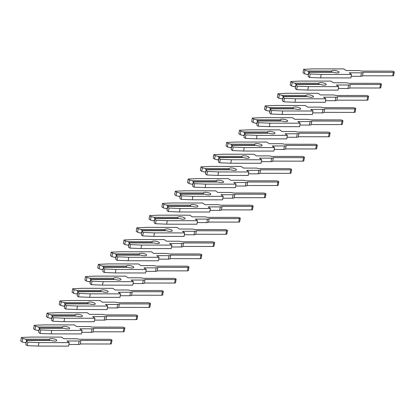<?xml version="1.0" encoding="UTF-8"?>
<svg xmlns="http://www.w3.org/2000/svg" width="415" height="415" viewBox="0 0 415 415"><rect width="100%" height="100%" fill="white"/><g stroke="black" fill="none" stroke-linecap="round" stroke-linejoin="round"><path stroke-width="0.62" d="M331.782 71.038L307.863 71.012L305.004 70.291L303.635 69.305L313.548 68.885L343.838 68.916L346.11 70.55L358.285 70.566A3.351 0.975 -169.9 0 1 361.481 71.095L391.661 71.126A1.779 0.519 -169.9 0 1 393.436 71.432A1.779 0.519 -169.9 0 1 394.25 72.039A1.779 0.519 -169.9 0 1 393.332 72.324L363.151 72.293A3.351 0.975 -169.9 0 1 361.424 72.822L349.243 72.807L351.515 74.441L350.888 77.927L320.598 77.895L309.491 77.455L308.117 76.469L308.744 72.978L309.595 72.262L333.52 72.288A3.704 1.079 10.1 0 0 337.172 72.916A3.704 1.079 10.1 0 0 339.081 72.319A3.704 1.079 10.1 0 0 337.39 71.058A3.704 1.079 10.1 0 0 333.702 70.415A3.704 1.079 10.1 0 0 331.787 71.012A3.704 1.079 10.1 0 0 331.782 71.038L331.684 72.283M363.151 72.293L362.523 75.784A3.351 0.975 -169.9 0 1 360.801 76.308L351.178 76.298M351.515 74.441L321.22 74.404L310.114 73.969L308.744 72.978M308.553 74.031L308.776 72.018L331.725 72.039M307.863 71.012L308.776 72.018M308.418 74.031L307.235 74.503L304.382 73.782L305.004 70.291M394.25 72.039L393.627 75.53A1.779 0.519 -169.9 0 1 392.704 75.815L362.523 75.784M308.47 74.503L307.235 74.503M304.382 73.782L303.007 72.791L303.635 69.305M320.598 77.895L321.22 74.404M309.491 77.455L310.114 73.969M318.953 83.228L295.029 83.202L292.176 82.481L290.801 81.496L300.714 81.075L331.009 81.107L333.276 82.741L345.456 82.756A3.351 0.975 -169.9 0 1 348.652 83.285L378.833 83.316A1.779 0.519 -169.9 0 1 380.607 83.623A1.779 0.519 -169.9 0 1 381.421 84.229A1.779 0.519 -169.9 0 1 380.498 84.515L350.317 84.484A3.351 0.975 -169.9 0 1 348.595 85.008L336.415 84.997L338.682 86.631L338.059 90.117L307.769 90.086L296.663 89.645L295.288 88.66L295.911 85.168L296.767 84.453L320.691 84.478A3.704 1.079 10.1 0 0 324.338 85.106A3.704 1.079 10.1 0 0 326.252 84.51A3.704 1.079 10.1 0 0 324.556 83.249A3.704 1.079 10.1 0 0 320.873 82.606A3.704 1.079 10.1 0 0 318.959 83.202A3.704 1.079 10.1 0 0 318.953 83.228L318.85 84.473M350.317 84.484L349.695 87.975A3.351 0.975 -169.9 0 1 347.967 88.499L338.35 88.488M338.682 86.631L308.392 86.595L297.285 86.159L295.911 85.168M295.724 86.221L295.947 84.204L318.896 84.229M295.029 83.202L295.947 84.204M295.589 86.221L294.406 86.694L291.553 85.972L292.176 82.481M381.421 84.229L380.799 87.721A1.779 0.519 -169.9 0 1 379.875 88.006L349.695 87.975M295.641 86.694L294.406 86.694M291.553 85.972L290.178 84.982L290.801 81.496M307.769 90.086L308.392 86.595M296.663 89.645L297.285 86.159M306.125 95.419L282.2 95.393L279.347 94.672L277.972 93.686L287.886 93.266L318.181 93.297L320.447 94.931L332.628 94.942A3.351 0.975 -169.9 0 1 335.823 95.476L366.004 95.507A1.779 0.519 -169.9 0 1 367.773 95.813A1.779 0.519 -169.9 0 1 368.593 96.42A1.779 0.519 -169.9 0 1 367.669 96.705L337.488 96.674A3.351 0.975 -169.9 0 1 335.761 97.198L323.586 97.188L325.853 98.822L325.23 102.308L294.935 102.277L283.829 101.836L282.459 100.85L283.082 97.359L283.938 96.643L307.857 96.669A3.704 1.079 10.1 0 0 311.509 97.297A3.704 1.079 10.1 0 0 313.424 96.7A3.704 1.079 10.1 0 0 311.727 95.44A3.704 1.079 10.1 0 0 308.039 94.796A3.704 1.079 10.1 0 0 306.13 95.393A3.704 1.079 10.1 0 0 306.125 95.419L306.021 96.664M337.488 96.674L336.866 100.165A3.351 0.975 -169.9 0 1 335.138 100.689L325.521 100.679M325.853 98.822L295.563 98.786L284.457 98.345L283.082 97.359M282.895 98.407L283.118 96.394L306.062 96.42M282.2 95.393L283.118 96.394M282.755 98.407L281.577 98.884L278.724 98.163L279.347 94.672M368.593 96.42L367.965 99.911A1.779 0.519 -169.9 0 1 367.047 100.197L336.866 100.165M282.812 98.884L281.577 98.884M278.724 98.163L277.35 97.172L277.972 93.686M294.935 102.277L295.563 98.786M283.829 101.836L284.457 98.345M293.296 107.61L269.371 107.584L266.518 106.863L265.144 105.872L275.057 105.457L305.347 105.488L307.619 107.122L319.799 107.132A3.351 0.975 -169.9 0 1 322.989 107.667L353.17 107.698A1.779 0.519 -169.9 0 1 354.944 108.004A1.779 0.519 -169.9 0 1 355.759 108.611A1.779 0.519 -169.9 0 1 354.841 108.896L324.66 108.865A3.351 0.975 -169.9 0 1 322.932 109.389L310.752 109.378L313.024 111.007L312.402 114.499L282.107 114.467L271 114.026L269.631 113.041L270.253 109.55L271.104 108.834L295.029 108.86A3.704 1.079 10.1 0 0 298.681 109.482A3.704 1.079 10.1 0 0 300.595 108.891A3.704 1.079 10.1 0 0 298.899 107.63A3.704 1.079 10.1 0 0 295.21 106.987A3.704 1.079 10.1 0 0 293.296 107.584A3.704 1.079 10.1 0 0 293.296 107.61L293.192 108.855M324.66 108.865L324.037 112.356A3.351 0.975 -169.9 0 1 322.31 112.88L312.692 112.87M313.024 111.007L282.729 110.976L271.623 110.535L270.253 109.55M270.066 110.597L270.284 108.585L293.234 108.611M269.371 107.584L270.284 108.585M269.926 110.597L268.749 111.075L265.89 110.349L266.518 106.863M355.759 108.611L355.136 112.102A1.779 0.519 -169.9 0 1 354.218 112.387L324.037 112.356M269.978 111.075L268.749 111.075M265.89 110.349L264.521 109.363L265.144 105.872M282.107 114.467L282.729 110.976M271 114.026L271.623 110.535M280.462 119.8L256.543 119.774L253.684 119.053L252.315 118.062L262.228 117.647L292.518 117.678L294.79 119.313L306.965 119.323A3.351 0.975 -169.9 0 1 310.161 119.857L340.342 119.888A1.779 0.519 -169.9 0 1 342.116 120.194A1.779 0.519 -169.9 0 1 342.93 120.801A1.779 0.519 -169.9 0 1 342.012 121.087L311.831 121.056A3.351 0.975 -169.9 0 1 310.104 121.579L297.923 121.569L300.195 123.198L299.568 126.689L269.278 126.658L258.172 126.217L256.797 125.231L257.425 121.74L258.275 121.024L282.2 121.045A3.704 1.079 10.1 0 0 285.852 121.673A3.704 1.079 10.1 0 0 287.761 121.076A3.704 1.079 10.1 0 0 286.07 119.816A3.704 1.079 10.1 0 0 282.382 119.178A3.704 1.079 10.1 0 0 280.467 119.774A3.704 1.079 10.1 0 0 280.462 119.8L280.364 121.045M311.831 121.056L311.203 124.547A3.351 0.975 -169.9 0 1 309.481 125.071L299.858 125.06M300.195 123.198L269.9 123.167L258.794 122.726L257.425 121.74M257.233 122.788L257.456 120.775L280.405 120.801M256.543 119.774L257.456 120.775M257.098 122.788L255.915 123.265L253.062 122.539L253.684 119.053M342.93 120.801L342.308 124.293A1.779 0.519 -169.9 0 1 341.384 124.578L311.203 124.547M257.15 123.265L255.915 123.265M253.062 122.539L251.687 121.554L252.315 118.062M269.278 126.658L269.9 123.167M258.172 126.217L258.794 122.726M267.634 131.991L243.709 131.965L240.856 131.244L239.481 130.253L249.394 129.838L279.689 129.869L281.956 131.503L294.136 131.514A3.351 0.975 -169.9 0 1 297.332 132.048L327.513 132.079A1.779 0.519 -169.9 0 1 329.287 132.385A1.779 0.519 -169.9 0 1 330.101 132.992A1.779 0.519 -169.9 0 1 329.178 133.277L298.997 133.246A3.351 0.975 -169.9 0 1 297.275 133.77L285.095 133.76L287.362 135.389L286.739 138.88L256.449 138.849L245.343 138.408L243.968 137.422L244.591 133.931L245.447 133.21L269.371 133.236A3.704 1.079 10.1 0 0 273.018 133.863A3.704 1.079 10.1 0 0 274.932 133.267A3.704 1.079 10.1 0 0 273.236 132.006A3.704 1.079 10.1 0 0 269.553 131.368A3.704 1.079 10.1 0 0 267.639 131.965A3.704 1.079 10.1 0 0 267.634 131.991L267.53 133.236M298.997 133.246L298.375 136.737A3.351 0.975 -169.9 0 1 296.647 137.261L287.03 137.251M287.362 135.389L257.072 135.357L245.965 134.917L244.591 133.931M244.404 134.979L244.627 132.966L267.576 132.992M243.709 131.965L244.627 132.966M244.269 134.979L243.086 135.456L240.233 134.73L240.856 131.244M330.101 132.992L329.479 136.483A1.779 0.519 -169.9 0 1 328.556 136.768L298.375 136.737M244.321 135.456L243.086 135.456M240.233 134.73L238.858 133.744L239.481 130.253M256.449 138.849L257.072 135.357M245.343 138.408L245.965 134.917M254.805 144.181L230.88 144.155L228.027 143.434L226.652 142.444L236.566 142.029L266.861 142.06L269.127 143.694L281.308 143.704A3.351 0.975 -169.9 0 1 284.503 144.233L314.684 144.27A1.779 0.519 -169.9 0 1 316.453 144.576A1.779 0.519 -169.9 0 1 317.273 145.183A1.779 0.519 -169.9 0 1 316.349 145.468L286.168 145.437A3.351 0.975 -169.9 0 1 284.441 145.961L272.266 145.95L274.533 147.579L273.91 151.07L243.615 151.039L232.509 150.598L231.139 149.607L231.762 146.122L232.618 145.4L256.537 145.426A3.704 1.079 10.1 0 0 260.189 146.054A3.704 1.079 10.1 0 0 262.104 145.458A3.704 1.079 10.1 0 0 260.407 144.197A3.704 1.079 10.1 0 0 256.719 143.559A3.704 1.079 10.1 0 0 254.81 144.155A3.704 1.079 10.1 0 0 254.805 144.181L254.701 145.426M286.168 145.437L285.546 148.923A3.351 0.975 -169.9 0 1 283.819 149.452L274.201 149.441M274.533 147.579L244.243 147.548L233.137 147.107L231.762 146.122M231.575 147.169L231.798 145.157L254.743 145.183M230.88 144.155L231.798 145.157M231.435 147.169L230.258 147.641L227.404 146.92L228.027 143.434M317.273 145.183L316.645 148.669A1.779 0.519 -169.9 0 1 315.727 148.959L285.546 148.923M231.492 147.647L230.258 147.641M227.404 146.92L226.03 145.935L226.652 142.444M243.615 151.039L244.243 147.548M232.509 150.598L233.137 147.107M241.976 156.372L218.051 156.346L215.198 155.625L213.824 154.634L223.737 154.219L254.027 154.25L256.299 155.884L268.479 155.895A3.351 0.975 -169.9 0 1 271.669 156.424L301.85 156.46A1.779 0.519 -169.9 0 1 303.624 156.766A1.779 0.519 -169.9 0 1 304.439 157.373A1.779 0.519 -169.9 0 1 303.521 157.659L273.34 157.627A3.351 0.975 -169.9 0 1 271.612 158.151L259.432 158.141L261.704 159.77L261.082 163.261L230.787 163.23L219.68 162.789L218.311 161.798L218.933 158.312L219.784 157.591L243.709 157.617A3.704 1.079 10.1 0 0 247.361 158.245A3.704 1.079 10.1 0 0 249.275 157.648A3.704 1.079 10.1 0 0 247.579 156.388A3.704 1.079 10.1 0 0 243.89 155.75A3.704 1.079 10.1 0 0 241.976 156.346A3.704 1.079 10.1 0 0 241.976 156.372L241.872 157.617M273.34 157.627L272.717 161.113A3.351 0.975 -169.9 0 1 270.99 161.643L261.372 161.632M261.704 159.77L231.409 159.739L220.303 159.298L218.933 158.312M218.747 159.36L218.964 157.347L241.914 157.373M218.051 156.346L218.964 157.347M218.606 159.36L217.429 159.832L214.571 159.111L215.198 155.625M304.439 157.373L303.816 160.859A1.779 0.519 -169.9 0 1 302.898 161.15L272.717 161.113M218.658 159.837L217.429 159.832M214.571 159.111L213.201 158.125L213.824 154.634M230.787 163.23L231.409 159.739M219.68 162.789L220.303 159.298M229.142 168.563L205.223 168.537L202.364 167.81L200.995 166.825L210.908 166.41L241.198 166.441L243.47 168.075L255.645 168.085A3.351 0.975 -169.9 0 1 258.841 168.615L289.022 168.651A1.779 0.519 -169.9 0 1 290.796 168.957A1.779 0.519 -169.9 0 1 291.61 169.564A1.779 0.519 -169.9 0 1 290.692 169.849L260.511 169.818A3.351 0.975 -169.9 0 1 258.784 170.342L246.603 170.326L248.876 171.96L248.248 175.452L217.958 175.421L206.852 174.98L205.477 173.989L206.105 170.503L206.955 169.782L230.88 169.808A3.704 1.079 10.1 0 0 234.532 170.435A3.704 1.079 10.1 0 0 236.441 169.839A3.704 1.079 10.1 0 0 234.75 168.578A3.704 1.079 10.1 0 0 231.062 167.94A3.704 1.079 10.1 0 0 229.147 168.537A3.704 1.079 10.1 0 0 229.142 168.563L229.044 169.808M260.511 169.818L259.883 173.304A3.351 0.975 -169.9 0 1 258.161 173.833L248.538 173.823M248.876 171.96L218.581 171.929L207.474 171.488L206.105 170.503M205.913 171.551L206.136 169.538L229.085 169.564M205.223 168.537L206.136 169.538M205.778 171.551L204.6 172.023L201.742 171.302L202.364 167.81M291.61 169.564L290.988 173.05A1.779 0.519 -169.9 0 1 290.064 173.34L259.883 173.304M205.83 172.028L204.6 172.023M201.742 171.302L200.367 170.316L200.995 166.825M217.958 175.421L218.581 171.929M206.852 174.98L207.474 171.488M216.314 180.753L192.394 180.727L189.536 180.001L188.161 179.015L198.074 178.6L228.369 178.632L230.636 180.26L242.817 180.276A3.351 0.975 -169.9 0 1 246.012 180.805L276.193 180.841A1.779 0.519 -169.9 0 1 277.967 181.148A1.779 0.519 -169.9 0 1 278.781 181.754A1.779 0.519 -169.9 0 1 277.858 182.04L247.677 182.009A3.351 0.975 -169.9 0 1 245.955 182.533L233.775 182.517L236.042 184.151L235.419 187.642L205.129 187.606L194.023 187.17L192.648 186.179L193.271 182.693L194.127 181.972L218.051 181.998A3.704 1.079 10.1 0 0 221.698 182.626A3.704 1.079 10.1 0 0 223.612 182.029A3.704 1.079 10.1 0 0 221.916 180.769A3.704 1.079 10.1 0 0 218.233 180.131A3.704 1.079 10.1 0 0 216.319 180.727A3.704 1.079 10.1 0 0 216.314 180.753L216.21 181.998M247.677 182.009L247.055 185.495A3.351 0.975 -169.9 0 1 245.327 186.024L235.71 186.013M236.042 184.151L205.752 184.12L194.645 183.679L193.271 182.693M193.084 183.741L193.307 181.729L216.257 181.754M192.394 180.727L193.307 181.729M192.949 183.741L191.766 184.213L188.913 183.492L189.536 180.001M278.781 181.754L278.159 185.24A1.779 0.519 -169.9 0 1 277.236 185.531L247.055 185.495M193.001 184.213L191.766 184.213M188.913 183.492L187.538 182.507L188.161 179.015M205.129 187.606L205.752 184.12M194.023 187.17L194.645 183.679M203.485 192.939L179.56 192.918L176.707 192.192L175.332 191.206L185.246 190.786L215.541 190.822L217.808 192.451L229.988 192.467A3.351 0.975 -169.9 0 1 233.183 192.996L263.364 193.027A1.779 0.519 -169.9 0 1 265.133 193.338A1.779 0.519 -169.9 0 1 265.953 193.945A1.779 0.519 -169.9 0 1 265.029 194.23L234.849 194.199A3.351 0.975 -169.9 0 1 233.121 194.723L220.946 194.708L223.213 196.342L222.59 199.833L192.295 199.797L181.189 199.361L179.82 198.37L180.442 194.884L181.298 194.163L205.218 194.189A3.704 1.079 10.1 0 0 208.87 194.817A3.704 1.079 10.1 0 0 210.784 194.22A3.704 1.079 10.1 0 0 209.087 192.959A3.704 1.079 10.1 0 0 205.399 192.321A3.704 1.079 10.1 0 0 203.49 192.918A3.704 1.079 10.1 0 0 203.485 192.939L203.381 194.189M234.849 194.199L234.226 197.685A3.351 0.975 -169.9 0 1 232.499 198.214L222.881 198.204M223.213 196.342L192.923 196.311L181.817 195.87L180.442 194.884M180.255 195.932L180.478 193.919L203.423 193.945M179.56 192.918L180.478 193.919M180.115 195.932L178.938 196.404L176.085 195.683L176.707 192.192M265.953 193.945L265.325 197.431A1.779 0.519 -169.9 0 1 264.407 197.716L234.226 197.685M180.172 196.404L178.938 196.404M176.085 195.683L174.71 194.697L175.332 191.206M192.295 199.797L192.923 196.311M181.189 199.361L181.817 195.87M190.656 205.129L166.731 205.103L163.878 204.382L162.504 203.397L172.417 202.977L202.707 203.013L204.979 204.642L217.159 204.657A3.351 0.975 -169.9 0 1 220.349 205.186L250.53 205.218A1.779 0.519 -169.9 0 1 252.304 205.529A1.779 0.519 -169.9 0 1 253.119 206.131A1.779 0.519 -169.9 0 1 252.201 206.421L222.02 206.39A3.351 0.975 -169.9 0 1 220.292 206.914L208.112 206.898L210.384 208.532L209.762 212.024L179.467 211.987L168.36 211.546L166.991 210.561L167.613 207.075L168.464 206.354L192.389 206.38A3.704 1.079 10.1 0 0 196.041 207.007A3.704 1.079 10.1 0 0 197.955 206.411A3.704 1.079 10.1 0 0 196.259 205.15A3.704 1.079 10.1 0 0 192.57 204.512A3.704 1.079 10.1 0 0 190.656 205.109A3.704 1.079 10.1 0 0 190.656 205.129L190.552 206.38M222.02 206.39L221.397 209.876A3.351 0.975 -169.9 0 1 219.67 210.4L210.052 210.389M210.384 208.532L180.089 208.501L168.983 208.06L167.613 207.075M167.427 208.123L167.644 206.11L190.594 206.136M166.731 205.103L167.644 206.11M167.287 208.123L166.109 208.595L163.251 207.874L163.878 204.382M253.119 206.131L252.496 209.622A1.779 0.519 -169.9 0 1 251.578 209.907L221.397 209.876M167.338 208.595L166.109 208.595M163.251 207.874L161.881 206.888L162.504 203.397M179.467 211.987L180.089 208.501M168.36 211.546L168.983 208.06M177.822 217.32L153.903 217.294L151.044 216.573L149.675 215.587L159.588 215.167L189.878 215.203L192.15 216.832L204.325 216.848A3.351 0.975 -169.9 0 1 207.521 217.377L237.702 217.408A1.779 0.519 -169.9 0 1 239.476 217.719A1.779 0.519 -169.9 0 1 240.29 218.321A1.779 0.519 -169.9 0 1 239.372 218.612L209.191 218.575A3.351 0.975 -169.9 0 1 207.464 219.104L195.283 219.089L197.556 220.723L196.928 224.214L166.638 224.178L155.532 223.737L154.157 222.751L154.785 219.26L155.635 218.544L179.56 218.57A3.704 1.079 10.1 0 0 183.212 219.198A3.704 1.079 10.1 0 0 185.121 218.601A3.704 1.079 10.1 0 0 183.43 217.341A3.704 1.079 10.1 0 0 179.742 216.703A3.704 1.079 10.1 0 0 177.828 217.294A3.704 1.079 10.1 0 0 177.822 217.32L177.724 218.57M209.191 218.575L208.563 222.067A3.351 0.975 -169.9 0 1 206.841 222.59L197.218 222.58M197.556 220.723L167.261 220.692L156.154 220.251L154.785 219.26M154.593 220.313L154.816 218.3L177.765 218.321M153.903 217.294L154.816 218.3M154.458 220.313L153.28 220.785L150.422 220.064L151.044 216.573M240.29 218.321L239.668 221.812A1.779 0.519 -169.9 0 1 238.744 222.098L208.563 222.067M154.51 220.785L153.28 220.785M150.422 220.064L149.047 219.079L149.675 215.587M166.638 224.178L167.261 220.692M155.532 223.737L156.154 220.251M164.994 229.511L141.074 229.485L138.216 228.764L136.841 227.778L146.76 227.358L177.049 227.394L179.316 229.023L191.497 229.038A3.351 0.975 -169.9 0 1 194.692 229.568L224.873 229.599A1.779 0.519 -169.9 0 1 226.647 229.91A1.779 0.519 -169.9 0 1 227.462 230.512A1.779 0.519 -169.9 0 1 226.538 230.802L196.357 230.766A3.351 0.975 -169.9 0 1 194.635 231.295L182.455 231.28L184.722 232.914L184.099 236.4L153.809 236.368L142.703 235.928L141.328 234.942L141.951 231.451L142.807 230.735L166.731 230.761A3.704 1.079 10.1 0 0 170.378 231.388A3.704 1.079 10.1 0 0 172.292 230.792A3.704 1.079 10.1 0 0 170.596 229.531A3.704 1.079 10.1 0 0 166.913 228.893A3.704 1.079 10.1 0 0 164.999 229.485A3.704 1.079 10.1 0 0 164.994 229.511L164.89 230.756M196.357 230.766L195.735 234.257A3.351 0.975 -169.9 0 1 194.007 234.781L184.39 234.771M184.722 232.914L154.432 232.882L143.325 232.442L141.951 231.451M141.764 232.504L141.987 230.491L164.937 230.512M141.074 229.485L141.987 230.491M141.629 232.504L140.446 232.976L137.593 232.255L138.216 228.764M227.462 230.512L226.839 234.003A1.779 0.519 -169.9 0 1 225.916 234.288L195.735 234.257M141.681 232.976L140.446 232.976M137.593 232.255L136.219 231.264L136.841 227.778M153.809 236.368L154.432 232.882M142.703 235.928L143.325 232.442M152.165 241.701L128.24 241.675L125.387 240.954L124.012 239.969L133.926 239.548L164.221 239.579L166.488 241.214L178.668 241.229A3.351 0.975 -169.9 0 1 181.863 241.758L212.044 241.789A1.779 0.519 -169.9 0 1 213.813 242.095A1.779 0.519 -169.9 0 1 214.633 242.702A1.779 0.519 -169.9 0 1 213.709 242.993L183.529 242.957A3.351 0.975 -169.9 0 1 181.801 243.486L169.626 243.47L171.893 245.104L171.271 248.59L140.976 248.559L129.869 248.118L128.5 247.133L129.122 243.641L129.978 242.925L153.898 242.951A3.704 1.079 10.1 0 0 157.55 243.579A3.704 1.079 10.1 0 0 159.464 242.983A3.704 1.079 10.1 0 0 157.767 241.722A3.704 1.079 10.1 0 0 154.079 241.079A3.704 1.079 10.1 0 0 152.17 241.675A3.704 1.079 10.1 0 0 152.165 241.701L152.061 242.946M183.529 242.957L182.906 246.448A3.351 0.975 -169.9 0 1 181.179 246.972L171.561 246.961M171.893 245.104L141.603 245.068L130.497 244.632L129.122 243.641M128.935 244.694L129.158 242.682L152.103 242.702M128.24 241.675L129.158 242.682M128.795 244.694L127.618 245.166L124.765 244.445L125.387 240.954M214.633 242.702L214.005 246.194A1.779 0.519 -169.9 0 1 213.087 246.479L182.906 246.448M128.852 245.166L127.618 245.166M124.765 244.445L123.39 243.455L124.012 239.969M140.976 248.559L141.603 245.068M129.869 248.118L130.497 244.632M139.336 253.892L115.412 253.866L112.558 253.145L111.184 252.159L121.097 251.739L151.387 251.77L153.659 253.404L165.839 253.42A3.351 0.975 -169.9 0 1 169.03 253.949L199.21 253.98A1.779 0.519 -169.9 0 1 200.985 254.286A1.779 0.519 -169.9 0 1 201.799 254.893A1.779 0.519 -169.9 0 1 200.881 255.178L170.7 255.147A3.351 0.975 -169.9 0 1 168.972 255.676L156.792 255.661L159.064 257.295L158.442 260.781L128.147 260.75L117.04 260.309L115.671 259.323L116.293 255.832L117.144 255.116L141.069 255.142A3.704 1.079 10.1 0 0 144.721 255.77A3.704 1.079 10.1 0 0 146.635 255.173A3.704 1.079 10.1 0 0 144.939 253.913A3.704 1.079 10.1 0 0 141.25 253.269A3.704 1.079 10.1 0 0 139.336 253.866A3.704 1.079 10.1 0 0 139.336 253.892L139.232 255.137M170.7 255.147L170.077 258.638A3.351 0.975 -169.9 0 1 168.35 259.162L158.732 259.152M159.064 257.295L128.769 257.259L117.663 256.823L116.293 255.832M116.107 256.885L116.325 254.872L139.274 254.893M115.412 253.866L116.325 254.872M115.967 256.885L114.789 257.357L111.931 256.636L112.558 253.145M201.799 254.893L201.176 258.384A1.779 0.519 -169.9 0 1 200.258 258.67L170.077 258.638M116.018 257.357L114.789 257.357M111.931 256.636L110.561 255.645L111.184 252.159M128.147 260.75L128.769 257.259M117.04 260.309L117.663 256.823M126.502 266.082L102.583 266.057L99.725 265.335L98.355 264.35L108.268 263.93L138.558 263.961L140.83 265.595L153.005 265.605A3.351 0.975 -169.9 0 1 156.201 266.139L186.382 266.171A1.779 0.519 -169.9 0 1 188.156 266.477A1.779 0.519 -169.9 0 1 188.97 267.084A1.779 0.519 -169.9 0 1 188.052 267.369L157.871 267.338A3.351 0.975 -169.9 0 1 156.144 267.862L143.964 267.851L146.236 269.485L145.608 272.971L115.318 272.94L104.212 272.499L102.837 271.514L103.465 268.023L104.315 267.307L128.24 267.333A3.704 1.079 10.1 0 0 131.892 267.96A3.704 1.079 10.1 0 0 133.801 267.364A3.704 1.079 10.1 0 0 132.11 266.103A3.704 1.079 10.1 0 0 128.422 265.46A3.704 1.079 10.1 0 0 126.508 266.057A3.704 1.079 10.1 0 0 126.502 266.082L126.404 267.327M157.871 267.338L157.244 270.829A3.351 0.975 -169.9 0 1 155.521 271.353L145.898 271.343M146.236 269.485L115.941 269.449L104.834 269.008L103.465 268.023M103.273 269.076L103.496 267.058L126.445 267.084M102.583 266.057L103.496 267.058M103.138 269.076L101.96 269.548L99.102 268.827L99.725 265.335M188.97 267.084L188.348 270.575A1.779 0.519 -169.9 0 1 187.424 270.86L157.244 270.829M103.19 269.548L101.96 269.548M99.102 268.827L97.727 267.836L98.355 264.35M115.318 272.94L115.941 269.449M104.212 272.499L104.834 269.008M113.674 278.273L89.754 278.247L86.896 277.526L85.521 276.54L95.44 276.12L125.729 276.151L127.996 277.785L140.177 277.796A3.351 0.975 -169.9 0 1 143.372 278.33L173.553 278.361A1.779 0.519 -169.9 0 1 175.327 278.667A1.779 0.519 -169.9 0 1 176.142 279.274A1.779 0.519 -169.9 0 1 175.218 279.56L145.037 279.528A3.351 0.975 -169.9 0 1 143.315 280.052L131.135 280.042L133.402 281.676L132.779 285.162L102.489 285.131L91.383 284.69L90.008 283.704L90.631 280.213L91.487 279.497L115.412 279.523A3.704 1.079 10.1 0 0 119.058 280.146A3.704 1.079 10.1 0 0 120.973 279.554A3.704 1.079 10.1 0 0 119.276 278.294A3.704 1.079 10.1 0 0 115.593 277.651A3.704 1.079 10.1 0 0 113.679 278.247A3.704 1.079 10.1 0 0 113.674 278.273L113.57 279.518M145.037 279.528L144.415 283.02A3.351 0.975 -169.9 0 1 142.687 283.544L133.07 283.533M133.402 281.676L103.112 281.64L92.006 281.199L90.631 280.213M90.444 281.261L90.667 279.248L113.617 279.274M89.754 278.247L90.667 279.248M90.309 281.261L89.126 281.738L86.273 281.012L86.896 277.526M176.142 279.274L175.519 282.765A1.779 0.519 -169.9 0 1 174.596 283.051L144.415 283.02M90.361 281.738L89.126 281.738M86.273 281.012L84.899 280.026L85.521 276.54M102.489 285.131L103.112 281.64M91.383 284.69L92.006 281.199M100.845 290.464L76.92 290.438L74.067 289.717L72.692 288.726L82.606 288.311L112.901 288.342L115.168 289.976L127.348 289.986A3.351 0.975 -169.9 0 1 130.543 290.521L160.724 290.552A1.779 0.519 -169.9 0 1 162.493 290.858A1.779 0.519 -169.9 0 1 163.313 291.465A1.779 0.519 -169.9 0 1 162.39 291.75L132.209 291.719A3.351 0.975 -169.9 0 1 130.481 292.243L118.306 292.233L120.573 293.862L119.951 297.353L89.656 297.322L78.549 296.881L77.18 295.895L77.802 292.404L78.658 291.688L102.578 291.714A3.704 1.079 10.1 0 0 106.23 292.336A3.704 1.079 10.1 0 0 108.144 291.745A3.704 1.079 10.1 0 0 106.448 290.484A3.704 1.079 10.1 0 0 102.759 289.841A3.704 1.079 10.1 0 0 100.85 290.438A3.704 1.079 10.1 0 0 100.845 290.464L100.741 291.709M132.209 291.719L131.586 295.21A3.351 0.975 -169.9 0 1 129.859 295.734L120.241 295.724M120.573 293.862L90.283 293.83L79.177 293.389L77.802 292.404M77.615 293.452L77.838 291.439L100.783 291.465M76.92 290.438L77.838 291.439M77.475 293.452L76.298 293.929L73.445 293.203L74.067 289.717M163.313 291.465L162.685 294.956A1.779 0.519 -169.9 0 1 161.767 295.241L131.586 295.21M77.532 293.929L76.298 293.929M73.445 293.203L72.07 292.217L72.692 288.726M89.656 297.322L90.283 293.83M78.549 296.881L79.177 293.389M88.016 302.654L64.092 302.628L61.238 301.907L59.864 300.917L69.777 300.502L100.067 300.533L102.339 302.167L114.519 302.177A3.351 0.975 -169.9 0 1 117.71 302.711L147.89 302.743A1.779 0.519 -169.9 0 1 149.665 303.049A1.779 0.519 -169.9 0 1 150.479 303.656A1.779 0.519 -169.9 0 1 149.561 303.941L119.38 303.91A3.351 0.975 -169.9 0 1 117.653 304.434L105.472 304.423L107.744 306.052L107.122 309.543L76.827 309.512L65.72 309.071L64.351 308.086L64.973 304.594L65.824 303.879L89.749 303.899A3.704 1.079 10.1 0 0 93.401 304.527A3.704 1.079 10.1 0 0 95.315 303.93A3.704 1.079 10.1 0 0 93.619 302.67A3.704 1.079 10.1 0 0 89.931 302.032A3.704 1.079 10.1 0 0 88.016 302.628A3.704 1.079 10.1 0 0 88.016 302.654L87.913 303.899M119.38 303.91L118.757 307.401A3.351 0.975 -169.9 0 1 117.03 307.925L107.412 307.914M107.744 306.052L77.449 306.021L66.343 305.58L64.973 304.594M64.787 305.642L65.005 303.63L87.954 303.656M64.092 302.628L65.005 303.63M64.647 305.642L63.469 306.12L60.611 305.393L61.238 301.907M150.479 303.656L149.857 307.147A1.779 0.519 -169.9 0 1 148.938 307.432L118.757 307.401M64.699 306.12L63.469 306.12M60.611 305.393L59.241 304.408L59.864 300.917M76.827 309.512L77.449 306.021M65.72 309.071L66.343 305.58M75.182 314.845L51.263 314.819L48.405 314.098L47.035 313.107L56.948 312.692L87.238 312.723L89.51 314.357L101.685 314.368A3.351 0.975 -169.9 0 1 104.881 314.902L135.062 314.933A1.779 0.519 -169.9 0 1 136.836 315.239A1.779 0.519 -169.9 0 1 137.65 315.846A1.779 0.519 -169.9 0 1 136.732 316.131L106.551 316.1A3.351 0.975 -169.9 0 1 104.824 316.624L92.644 316.614L94.916 318.243L94.288 321.734L63.998 321.703L52.892 321.262L51.517 320.276L52.145 316.785L52.995 316.064L76.92 316.09A3.704 1.079 10.1 0 0 80.572 316.718A3.704 1.079 10.1 0 0 82.486 316.121A3.704 1.079 10.1 0 0 80.79 314.861A3.704 1.079 10.1 0 0 77.102 314.222A3.704 1.079 10.1 0 0 75.188 314.819A3.704 1.079 10.1 0 0 75.182 314.845L75.084 316.09M106.551 316.1L105.924 319.592A3.351 0.975 -169.9 0 1 104.201 320.115L94.579 320.105M94.916 318.243L64.621 318.212L53.514 317.771L52.145 316.785M51.953 317.833L52.176 315.82L75.125 315.846M51.263 314.819L52.176 315.82M51.818 317.833L50.64 318.305L47.782 317.584L48.405 314.098M137.65 315.846L137.028 319.337A1.779 0.519 -169.9 0 1 136.104 319.623L105.924 319.592M51.87 318.31L50.64 318.305M47.782 317.584L46.407 316.598L47.035 313.107M63.998 321.703L64.621 318.212M52.892 321.262L53.514 317.771M62.354 327.036L38.434 327.01L35.576 326.289L34.201 325.298L44.12 324.883L74.41 324.914L76.676 326.548L88.857 326.558A3.351 0.975 -169.9 0 1 92.052 327.087L122.233 327.124A1.779 0.519 -169.9 0 1 124.007 327.43A1.779 0.519 -169.9 0 1 124.822 328.037A1.779 0.519 -169.9 0 1 123.898 328.322L93.717 328.291A3.351 0.975 -169.9 0 1 91.995 328.815L79.815 328.805L82.082 330.433L81.459 333.925L51.17 333.893L40.063 333.452L38.688 332.462L39.311 328.976L40.167 328.255L64.092 328.281A3.704 1.079 10.1 0 0 67.738 328.908A3.704 1.079 10.1 0 0 69.653 328.312A3.704 1.079 10.1 0 0 67.956 327.051A3.704 1.079 10.1 0 0 64.273 326.413A3.704 1.079 10.1 0 0 62.359 327.01A3.704 1.079 10.1 0 0 62.354 327.036L62.25 328.281M93.717 328.291L93.095 331.777A3.351 0.975 -169.9 0 1 91.367 332.306L81.75 332.296M82.082 330.433L51.792 330.402L40.686 329.961L39.311 328.976M39.124 330.024L39.347 328.011L62.297 328.037M38.434 327.01L39.347 328.011M38.989 330.024L37.806 330.496L34.953 329.775L35.576 326.289M124.822 328.037L124.199 331.523A1.779 0.519 -169.9 0 1 123.276 331.813L93.095 331.777M39.041 330.501L37.806 330.496M34.953 329.775L33.579 328.789L34.201 325.298M51.17 333.893L51.792 330.402M40.063 333.452L40.686 329.961M49.525 339.226L25.6 339.2L22.747 338.479L21.373 337.488L31.286 337.073L61.581 337.105L63.848 338.739L76.028 338.749A3.351 0.975 -169.9 0 1 79.224 339.278L109.404 339.314A1.779 0.519 -169.9 0 1 111.173 339.62A1.779 0.519 -169.9 0 1 111.993 340.227A1.779 0.519 -169.9 0 1 111.07 340.513L80.889 340.482A3.351 0.975 -169.9 0 1 79.161 341.006L66.986 340.995L69.253 342.624L68.631 346.115L38.336 346.084L27.229 345.643L25.86 344.652L26.482 341.166L27.338 340.445L51.258 340.471A3.704 1.079 10.1 0 0 54.91 341.099A3.704 1.079 10.1 0 0 56.824 340.502A3.704 1.079 10.1 0 0 55.128 339.242A3.704 1.079 10.1 0 0 51.439 338.604A3.704 1.079 10.1 0 0 49.53 339.2A3.704 1.079 10.1 0 0 49.525 339.226L49.421 340.471M80.889 340.482L80.266 343.968A3.351 0.975 -169.9 0 1 78.539 344.497L68.921 344.486M69.253 342.624L38.963 342.593L27.857 342.152L26.482 341.166M26.295 342.214L26.518 340.201L49.468 340.227M25.6 339.2L26.518 340.201M26.155 342.214L24.978 342.686L22.125 341.965L22.747 338.479M111.993 340.227L111.365 343.713A1.779 0.519 -169.9 0 1 110.447 344.004L80.266 343.968M26.212 342.691L24.978 342.686M22.125 341.965L20.75 340.98L21.373 337.488M38.336 346.084L38.963 342.593M27.229 345.643L27.857 342.152M360.801 76.308L361.424 72.822M392.704 75.815L393.332 72.324M347.967 88.499L348.595 85.008M379.875 88.006L380.498 84.515M335.138 100.689L335.761 97.198M367.047 100.197L367.669 96.705M322.31 112.88L322.932 109.389M354.218 112.387L354.841 108.896M309.481 125.071L310.104 121.579M341.384 124.578L342.012 121.087M296.647 137.261L297.275 133.77M328.556 136.768L329.178 133.277M283.819 149.452L284.441 145.961M315.727 148.959L316.349 145.468M270.99 161.643L271.612 158.151M302.898 161.15L303.521 157.659M258.161 173.833L258.784 170.342M290.064 173.34L290.692 169.849M245.327 186.024L245.955 182.533M277.236 185.531L277.858 182.04M232.499 198.214L233.121 194.723M264.407 197.716L265.029 194.23M219.67 210.4L220.292 206.914M251.578 209.907L252.201 206.421M206.841 222.59L207.464 219.104M238.744 222.098L239.372 218.612M194.007 234.781L194.635 231.295M225.916 234.288L226.538 230.802M181.179 246.972L181.801 243.486M213.087 246.479L213.709 242.993M168.35 259.162L168.972 255.676M200.258 258.67L200.881 255.178M155.521 271.353L156.144 267.862M187.424 270.86L188.052 267.369M142.687 283.544L143.315 280.052M174.596 283.051L175.218 279.56M129.859 295.734L130.481 292.243M161.767 295.241L162.39 291.75M117.03 307.925L117.653 304.434M148.938 307.432L149.561 303.941M104.201 320.115L104.824 316.624M136.104 319.623L136.732 316.131M91.367 332.306L91.995 328.815M123.276 331.813L123.898 328.322M78.539 344.497L79.161 341.006M110.447 344.004L111.07 340.513"/></g></svg>

